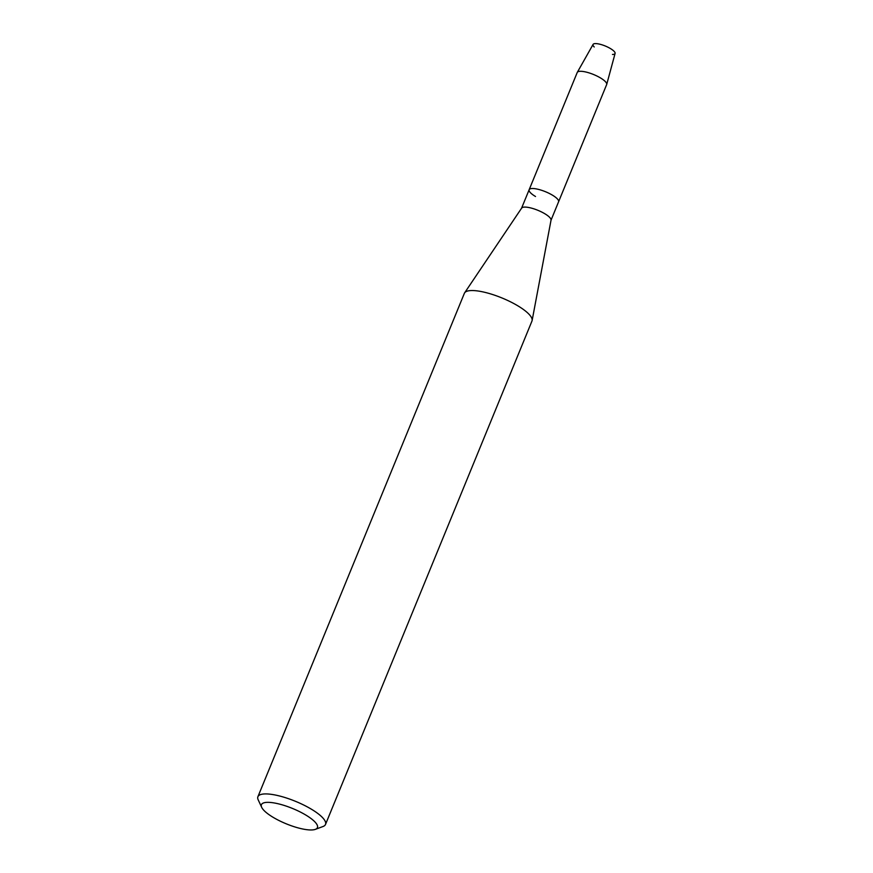 <?xml version="1.0" encoding="UTF-8"?>
<svg xmlns="http://www.w3.org/2000/svg" width="873" height="873" viewBox="0 0 873 873"><rect width="100%" height="100%" fill="white"/><g stroke="black" fill="none" stroke-linecap="round" stroke-linejoin="round"><path stroke-width="1.31" d="M594.229 46.978A11.895 3.263 22.3 0 1 596.685 43.65A11.895 3.263 22.3 0 1 610.292 48.473A11.895 3.263 22.3 0 1 612.475 54.453M521.53 208.298A15.91 4.354 22.3 0 1 521.65 208.09A15.91 4.354 22.3 0 1 544.588 213.601A15.91 4.354 22.3 0 1 551.038 220.138L532.115 320.533A36.535 10.007 22.3 0 1 531.952 321.078L325.509 824.439A36.535 10.007 22.3 0 1 323.021 826.513L315.371 829.35A30.271 8.293 22.3 0 1 273.533 817.565A30.271 8.293 22.3 0 1 261.682 807.329A30.271 8.293 22.3 0 1 274.111 802.942A30.271 8.293 22.3 0 1 305.31 814.749A30.271 8.293 22.3 0 1 315.371 829.35M535.52 196.501A15.91 4.354 22.3 0 1 529.147 189.725A15.91 4.354 22.3 0 1 552.216 195.028A15.91 4.354 22.3 0 1 558.578 201.805L551.005 220.258M261.682 807.329L258.233 799.93A36.535 10.007 22.3 0 1 257.906 796.722L464.36 293.35A36.535 10.007 22.3 0 1 464.622 292.848A36.535 10.007 22.3 0 1 517.329 305.517A36.535 10.007 22.3 0 1 532.115 320.533M257.906 796.722A36.535 10.007 22.3 0 1 310.875 808.889A36.535 10.007 22.3 0 1 325.509 824.439M529.147 189.725L577.217 72.524A15.91 4.354 22.3 0 1 577.282 72.383L593.083 44.414A11.895 3.263 22.3 0 1 610.292 48.473A11.895 3.263 22.3 0 1 615.094 53.439L606.702 84.452A15.91 4.354 22.3 0 1 606.648 84.594L558.578 201.805A15.91 4.354 22.3 0 0 552.216 195.028A15.91 4.354 22.3 0 0 529.147 189.725L521.574 208.189M577.282 72.383A15.91 4.354 22.3 0 1 600.286 77.817A15.91 4.354 22.3 0 1 606.702 84.452M521.65 208.09L464.622 292.848"/></g></svg>
